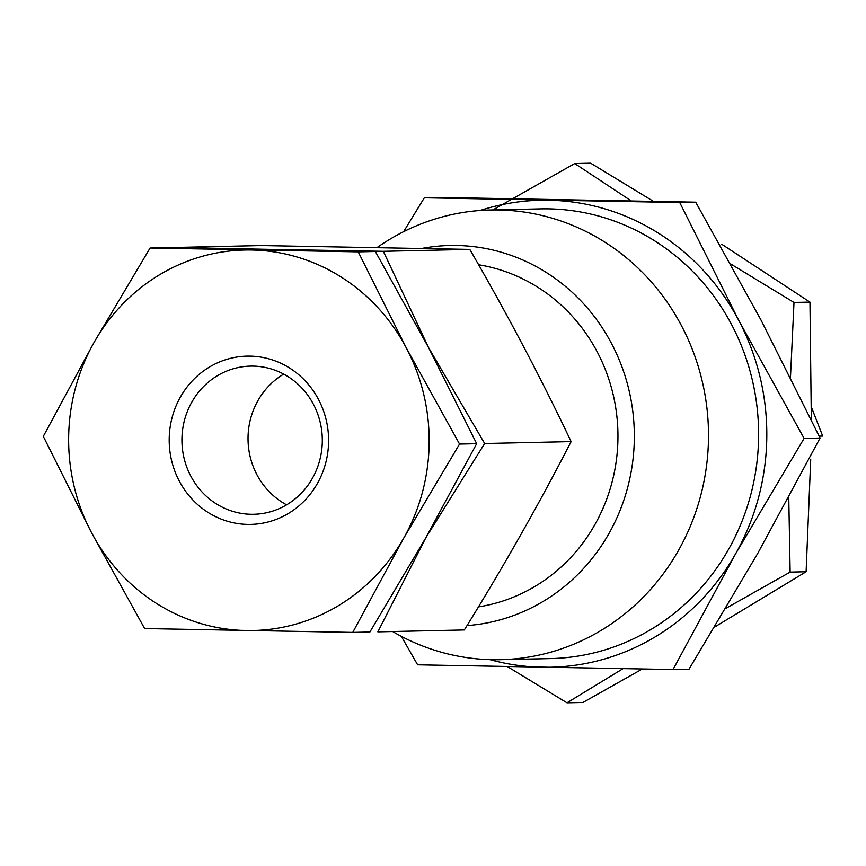 <?xml version="1.0" encoding="UTF-8"?>
<svg xmlns="http://www.w3.org/2000/svg" width="866" height="866" viewBox="0 0 866 866"><rect width="100%" height="100%" fill="white"/><g stroke="black" fill="none" stroke-linecap="round" stroke-linejoin="round"><path stroke-width="1.3" d="M679.745 202.514L738.817 320.517L804.103 438.391L735.472 554.034L673.044 669.537L689.011 669.191L757.653 553.547L820.08 438.044L760.998 320.03L695.712 202.168L440.285 197.437L424.318 197.784L679.745 202.514L695.712 202.168M492.819 209.94L574.732 163.533L631.184 200.869M622.979 668.693L566.992 702.813L507.389 666.593M730.655 263.924L794.003 302.45L790.474 377.446M788.764 497.311L790.128 572.09L725.816 608.387M794.003 302.45L809.97 302.104L721.638 244.169M654.664 202.092L590.699 163.187L574.732 163.533M566.992 702.813L582.97 702.467L642.269 669.017M714.721 626.984L806.105 571.733L810.717 459.543M790.128 572.09L806.105 571.733M811.334 419.848L809.97 302.104M819.171 436.139L822.7 436.063L811.399 407.15M804.103 438.391L820.08 438.044M403.621 231.677L424.318 197.784M673.044 669.537L417.618 664.817L401.337 636.348M283.723 374.123A74.097 70.189 -91.3 0 0 248.044 440.285A74.097 70.189 -91.3 0 0 286.603 504.824M217.951 375.389A74.097 70.189 -91.3 0 0 184.393 459.5A74.097 70.189 -91.3 0 0 253.749 514.274A74.097 70.189 -91.3 0 0 322.293 438.651A74.097 70.189 -91.3 0 0 250.49 366.123A74.097 70.189 -91.3 0 0 217.951 375.389M210.092 366.664A84.154 79.704 -91.3 0 0 208.002 512.391A84.154 79.704 -91.3 0 0 328.593 441.747A84.154 79.704 -91.3 0 0 210.092 366.664M406.36 348.024A190.304 180.258 -91.3 0 0 251.627 250.003A190.304 180.258 -91.3 0 0 94.167 342.243A190.304 180.258 -91.3 0 0 91.439 532.514A190.304 180.258 -91.3 0 0 246.171 630.535A190.304 180.258 -91.3 0 0 403.632 538.295A190.304 180.258 -91.3 0 0 406.36 348.024L459.554 444.063L403.632 538.295L352.754 632.407L144.633 628.554L91.439 532.514L43.3 436.367L94.167 342.243L150.089 248.022L358.221 251.865L406.36 348.024M150.089 248.022L167.214 247.644L383.324 251.313L428.54 347.537L375.346 251.497L175.192 247.459L261.662 245.554L469.794 249.408L383.324 251.313M352.754 632.407L369.879 632.028L425.812 537.808L476.679 443.684L428.54 347.537L484.657 443.511L425.812 537.808L377.857 631.855L464.328 629.95C503.254 567.1 538.858 504.315 571.127 441.606C541.098 378.28 507.324 314.217 469.794 249.408M459.554 444.063L476.679 443.684M358.221 251.865L375.346 251.497M484.657 443.511L571.127 441.606M478.433 606.882A173.005 163.869 -91.3 0 0 617.956 436.248A173.005 163.869 -91.3 0 0 478.595 264.758M467.023 625.588A190.304 180.258 -91.3 0 0 632.905 412.281A190.304 180.258 -91.3 0 0 421.764 248.455M392.623 631.53A224.9 213.036 -91.3 0 0 500.418 659.686A224.9 213.036 -91.3 0 0 708.442 430.142A224.9 213.036 -91.3 0 0 490.513 209.983A224.9 213.036 -91.3 0 0 391.757 238.128A224.9 213.036 -91.3 0 0 377.035 247.589M500.418 659.686L550.527 658.582A224.9 213.036 -91.3 0 0 758.551 429.038A224.9 213.036 -91.3 0 0 540.622 208.879L490.513 209.983M489.983 659.643A233.549 221.231 -91.3 0 0 542.224 667.242A233.549 221.231 -91.3 0 0 735.472 554.034A233.549 221.231 -91.3 0 0 738.817 320.517A233.549 221.231 -91.3 0 0 548.925 200.219A233.549 221.231 -91.3 0 0 480.089 210.492"/></g></svg>
